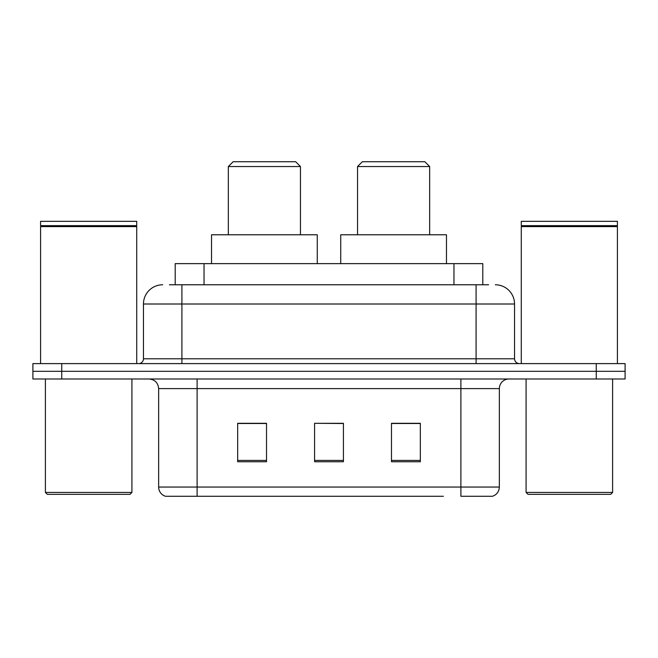 <?xml version="1.0" encoding="UTF-8"?>
<svg xmlns="http://www.w3.org/2000/svg" width="658" height="658" viewBox="0 0 658 658"><rect width="100%" height="100%" fill="white"/><g stroke="black" fill="none" stroke-linecap="round" stroke-linejoin="round"><path stroke-width="0.99" d="M169.419 284.774L181.912 284.774L169.419 284.774L175.201 284.774L175.201 263.628L482.799 263.628L482.799 284.774M162.682 284.774A19.23 19.23 0 0 0 143.46 304.004L143.46 358.799A4.803 4.803 0 0 1 138.649 363.611M495.318 284.774A19.23 19.23 0 0 1 514.54 304.004L181.912 304.004L181.912 284.774L488.581 284.774M514.54 304.004L514.54 358.799C514.827 361.719 516.431 363.323 519.351 363.611M61.737 363.611L32.9 363.611L32.9 371.301L61.737 371.301L32.9 371.301L32.9 378.992L61.737 378.992L61.737 371.301L596.263 371.301L61.737 371.301L61.737 363.611L596.263 363.611L596.263 371.301L625.1 371.301L596.263 371.301L596.263 378.992L61.737 378.992M596.263 378.992L625.1 378.992L625.1 363.611L596.263 363.611M214.598 496.28L166.046 496.28M499.356 487.052C499.085 491.658 496.782 494.734 492.431 496.28L460.896 496.28L460.896 487.052L499.356 487.052L499.356 388.607A9.615 9.615 0 0 1 508.971 378.992M165.569 496.28A9.615 9.615 0 0 1 158.644 487.052L158.644 388.607C158.076 382.767 154.869 379.559 149.029 378.992M420.33 461.76L420.33 423.308L391.485 423.308L391.485 461.76L420.33 461.76M266.515 461.76L266.515 423.308L237.67 423.308L237.67 461.76L266.515 461.76M343.418 461.76L343.418 423.308L314.582 423.308L314.582 461.76L343.418 461.76M443.402 496.28L197.104 496.28L197.104 487.052L460.896 487.052L460.896 388.607L158.644 388.607M314.582 423.308L343.418 423.505L314.582 423.308M266.515 423.505L237.67 423.505M420.33 423.505L391.485 423.505M129.996 494.355L47.318 494.355L45.394 492.431L131.921 492.431L129.996 494.355M45.394 378.992L45.394 492.431M131.921 378.992L131.921 492.431M40.59 226.615L41.076 226.138L136.247 226.138L136.724 226.615L40.59 226.615L40.59 363.611M136.724 226.615L136.724 363.611M136.247 226.138L136.724 225.653L40.59 225.653L41.076 226.138M136.724 225.653L136.724 221.327L40.59 221.327L40.59 225.653M228.342 166.532L300.451 166.532L295.639 161.72L233.154 161.72L228.342 166.532L228.342 234.783M300.451 166.532L300.451 234.783M317.271 263.628L317.271 234.783L211.522 234.783L211.522 263.628M357.549 166.532L429.658 166.532L424.846 161.72L362.361 161.72L357.549 166.532L357.549 234.783M429.658 166.532L429.658 234.783M446.478 263.628L446.478 234.783L340.729 234.783L340.729 263.628M610.682 494.355L528.004 494.355L526.079 492.431L612.606 492.431L610.682 494.355M526.079 378.992L526.079 492.431M612.606 378.992L612.606 492.431M521.276 226.615L521.753 226.138L616.924 226.138L617.41 226.615L521.276 226.615L521.276 363.611M617.41 226.615L617.41 363.611M616.924 226.138L617.41 225.653L521.276 225.653L521.753 226.138M617.41 225.653L617.41 221.327L521.276 221.327L521.276 225.653M204.038 284.774L204.038 263.628M453.962 284.774L453.962 263.628M181.912 363.611L181.912 304.004L143.46 304.004M143.46 358.799L514.54 358.799M476.088 284.774L476.088 363.611M460.896 378.992L460.896 388.607L499.356 388.607M158.644 487.052L197.104 487.052L197.104 378.992M343.418 460.427L314.582 460.427M266.515 460.427L237.67 460.427M420.33 460.427L391.485 460.427"/></g></svg>
